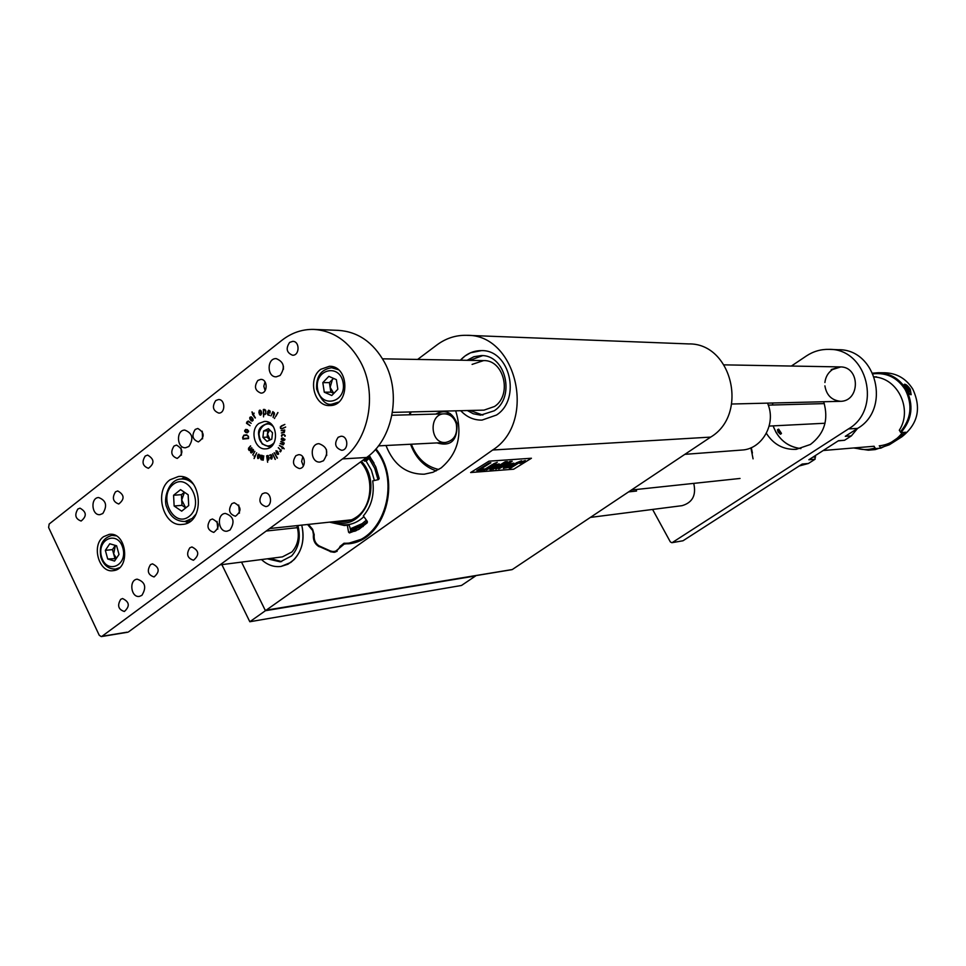 <?xml version="1.0" encoding="UTF-8"?>
<svg xmlns="http://www.w3.org/2000/svg" width="966" height="966" viewBox="0 0 966 966"><rect width="100%" height="100%" fill="white"/><g stroke="black" fill="none" stroke-linecap="round" stroke-linejoin="round"><path stroke-width="1.45" d="M417.614 359.449L436.946 344.922C445.942 338.269 455.819 335.069 466.566 335.323C516.75 333.838 537.132 422.154 492.672 450.011L266.218 610.15L511.714 569.626M492.672 450.011L710.674 437.103L512.306 569.529M488.953 461.168L531.433 458.246L513.683 469.21L470.635 472.531L488.953 461.168M319.734 546.72L330.758 551.646M319.287 546.768C314.88 544.305 312.924 540.187 313.419 534.427L312.561 529.779M512.028 569.65L265.904 610.283L264.925 609.691L241.536 562.115L265.433 610.705L475.622 575.941L461.482 585.468L249.82 621.742L221.878 564.627M307.562 524.49L312.066 529.839M346.673 543.798L348.34 543.798C384.685 541.274 402.593 481.153 375.967 448.888M344.198 544.1L334.321 552.323L330.312 551.707M710.674 437.103C749.036 414.342 731.926 342.87 688.625 343.92L466.964 335.335M385.989 445.495C393.597 464.779 406.36 474.342 424.279 474.197L432.985 472.277L441.064 467.979C457.993 453.573 462.871 434.519 455.686 410.828M496.512 415.03C521.555 399.043 509.843 349.523 481.394 350.622C473.304 350.61 466.312 353.798 460.42 360.197L465.032 355.983L470.527 352.795L481.394 350.622C509.843 349.523 521.555 399.043 496.512 415.03L482.01 420.101L496.512 415.03M460.734 410.707C466.759 417.107 473.847 420.234 482.01 420.101C473.847 420.234 466.759 417.107 460.734 410.707M290.79 562.466C301.477 553.554 305.135 541.105 301.754 525.118C304.87 538.823 302.334 550.306 294.159 559.568L287.977 564.204L280.949 566.462L290.79 562.466M261.472 559.555C267.328 564.989 273.825 567.284 280.949 566.462C273.825 567.284 267.328 564.989 261.472 559.555M509.07 467.991L516.375 462.811L521.555 460.77L519.382 462.593L510.652 468.087L509.07 467.991L515.252 463.873M512.403 466.989L511.63 467.037M519.382 462.569L518.549 462.629M514.576 463.897L521.555 460.77M489.979 469.585L496.645 465.057L486.417 469.887L495.377 464.32L496.814 464.211L495.643 464.936L498.842 463.946L498.275 465.274L491.489 469.5L489.991 469.609L496.886 465.093M495.763 464.863L499.374 464.054M486.417 469.887L495.365 464.296L496.814 464.211M498.758 468.921L508.949 462.629L495.812 469.162L504.481 462.919L492.926 469.391L505.23 461.748L507.44 461.591L500.279 466.747L510.024 461.41L512.221 461.253L498.77 468.945L508.563 462.847M512.221 461.241L510.024 461.41M500.436 466.638L510.012 461.386M507.428 461.567L505.218 461.724L492.926 469.391M495.8 469.15L504.18 463.1M484.908 469.995L483.398 470.116L492.382 464.525L493.88 464.417L484.908 469.995M493.868 464.405L492.37 464.513L483.398 470.116M484.437 468.908L480.476 469.21L490.849 462.738L489.255 462.847L476.806 470.611L482.372 470.188L484.437 468.908L480.513 469.174M489.267 462.871L490.861 462.75M489.255 462.847L476.806 470.611M531.385 458.246L513.683 469.21M513.67 469.186L470.671 472.507M497.285 462.279L493.602 463.765M503.697 467.641L503.346 468.438L507.875 467.52L513.827 463.463L509.42 463.994L503.334 468.413M513.852 463.137L509.408 463.97L503.684 467.629M519.974 463.426L525.287 460.504L520.94 462.014L519.974 463.426M525.287 460.504L519.551 463.306M521.242 462.002L524.792 460.734L520.384 463.173L521.242 462.002M507.669 466.928L505.604 467.23L510.096 464.38L511.69 464.284L505.568 467.423M511.702 464.103L507.657 466.904M523.717 461.494L520.445 462.823L523.717 461.494M524.176 461.072L520.433 462.811M522.195 462.038L521.447 462.762M524.779 460.722L520.058 463.088M392.438 412.397L484.014 410.127L494.544 406.481C512.439 395.009 503.938 359.666 483.58 360.608L472.096 364.399M482.565 355.669L469.669 360.366M469.971 410.478L482.903 415.078M467.375 410.538L473.207 413.738L480.621 415.163L494.242 410.779C515.723 397.026 505.604 354.558 481.177 355.597L473.92 356.708L467.073 360.318M220.006 564.869L282.434 556.875L291.974 551.924C298.204 544.715 299.822 535.961 296.84 525.637M270.142 558.445L281.625 561.608M267.292 558.807L280.261 561.85L291.647 555.921C298.856 547.686 300.933 537.555 297.902 525.528M363.409 459.852L364.411 461.096L366.211 461.06L370.401 457.135M356.43 530.612L351.069 531.034L349.112 525.009L344.379 525.504L329.527 522.159M364.411 461.096L369.362 456.169L375.738 466.771L379.191 478.46L378.575 479.571L372.731 480.887C374.542 494.737 371.415 506.413 363.325 515.929L367.322 521.423L367.261 522.763L358.954 529.308L349.463 532.942L348.557 532.169L347.313 525.13M375.436 449.48C403.088 482.879 381.775 544.957 344.005 543.23L340.117 546.358C337.931 550.898 334.695 552.431 330.42 550.958L319.565 546.104C315.532 543.846 313.733 540.091 314.167 534.814L312.634 529.32L308.42 524.405M344.403 543.894L342.085 544.945M314.035 534.524L312.634 529.32M350.235 528.825L362.153 523.669L366.368 520.106M378.02 479.704L374.748 468.353L369.06 458.476M332.328 521.857C343.751 527.158 354.268 525.432 363.892 516.701M374.397 480.513L371.367 470.092L366.078 461.06M350.61 530.684L358.398 529.622M350.453 530.08L363.156 526.482M367.285 521.374L363.361 524.623L350.453 530.032M370.195 457.28L374.023 463.1M334.816 521.592C362.673 532.628 384.057 484.992 361.417 461.301M360.56 461.929C374.567 476.806 372.381 506.534 356.575 517.003C350.863 520.988 344.717 522.389 338.112 521.242M411.021 411.939L410.139 414.764M411.347 444.215C416.829 458.125 425.97 466.554 438.745 469.5M435.763 414.076C445.193 409.053 452.245 412.096 456.942 423.193C457.715 440.327 451.05 446.908 436.934 442.911M436.234 470.877C424.134 466.723 415.573 457.848 410.562 444.251M409.355 414.788L410.164 411.951M684.834 454.346L742.021 450.035C760.991 449.19 775.251 426.308 768.815 406.565L767.596 403.124M456.29 423.869C454.117 417.421 450.108 414.076 444.288 413.846C428.554 413.677 429.858 443.998 445.519 442.476C454.237 440.496 457.836 434.289 456.29 423.869M249.82 621.742L265.433 610.705M753.069 458.85L750.896 447.862M628.6 491.899L636.558 491.03L636.075 489.52M266.218 531.034L297.443 527.653M800.899 448.586C787.483 446.811 778.21 439.24 773.102 425.873L775.879 432.092C781.736 441.873 790.079 447.367 800.899 448.586M772.329 405.008L772.909 403.003L772.329 405.008M857.579 428.409L851.348 435.908L844.586 440.255L838.488 440.689L808.844 459.768L815.123 459.188L808.482 463.451L799.172 465.998M829.456 349.378L838.5 349.728C876.512 348.931 891.256 409.125 857.603 428.397L845.286 436.318L851.348 435.908M808.482 463.451L802.178 464.066L682.998 540.767L671.853 542.711L682.998 540.767M752.417 453.018L751.294 447.681M682.032 505.677L682.093 505.665C692.537 502.574 696.414 495.147 693.733 483.386M731.709 404.017L840.094 401.337C860.477 401.651 860.44 366.307 840.046 366.911L831.231 369.531M791.371 366.054L806.368 355.971C813.336 351.358 820.931 349.161 829.154 349.366C867.504 348.545 882.405 409.451 848.438 428.94L672.36 542.518M671.853 542.711L670.332 541.902L652.593 509.444M823.684 401.747C828.876 419.522 824.445 433.77 810.389 444.481L796.201 449.347C783.486 449.854 773.537 444.505 766.34 433.275M840.722 366.935L832.487 369.555C828.079 372.635 825.556 376.957 824.904 382.5M824.904 385.869C826.473 395.227 831.726 400.383 840.662 401.313M815.002 455.807L815.123 459.188M844.586 440.255L838.162 440.907M285.224 436.052L284.125 434.833L282.519 434.809L281.686 436.415L281.456 435.461L282.108 434.579L284.125 434.507L285.224 436.052M284.245 443.068L283.11 444.843L280.212 443.442L283.557 444.058L283.835 443.092L280.889 441.365L284.245 443.068M284.849 424.424L281.239 426.284L280.538 427.902L281.589 428.638L285.646 427.105L282.06 428.819L280.538 428.518L280.333 426.936L284.849 424.424L281.323 425.934M242.78 438.89L243.746 435.207L246.716 434.821L248.54 436.765L248.54 438.552L242.925 439.047L242.647 437.127M263.38 409.451L264.744 409.451L265.783 410.888L265.807 413.158L265.119 414.486L263.621 414.595L263.537 416.865L263.38 409.451M274.851 417.783L274.441 418.52L274.851 417.783M251.981 411.914L253.201 413.738L254.167 413.134L253.382 414.076L255.205 418.061L252.573 414.559L252.198 411.914M246.475 423.06L247.175 421.599L248.697 421.224L251.172 423.325L248.081 421.49L246.91 423.06L250.073 425.68L246.523 423.301L247.175 421.599M250.725 452.643L250.641 451.146L252.609 449.142L253.515 450.361L253.056 451.484L251.401 452.957L250.919 452.354M263.138 460.202L260.542 458.705L261.025 455.095L261.424 459.333L262.378 455.384L262.064 459.478L263.018 459.683L263.778 455.855L263.175 460.202M267.63 462.267L266.628 455.855L267.836 455.493L269.019 458.657L268.596 459.997L267.461 460.287L267.63 462.267M275.346 459.405L272.654 453.754L275.141 459.381M278.413 454.213L276.831 453.803L275.938 450.772L277.628 451.315L278.413 454.213M277.858 412.518L275.564 416.648L277.858 412.518M295.898 455.686C291.804 461.965 292.964 466.24 299.363 468.534C306.548 468.389 305.63 453.948 298.494 454.708L295.898 455.686M257.874 380.423C253.901 386.472 254.927 390.699 260.941 393.114C267.98 393.355 267.787 379.022 260.76 379.384L257.874 380.423M210.238 519.877C206.35 526.084 207.533 530.262 213.788 532.399C220.103 527.231 219.656 522.763 212.448 518.996L210.238 519.877M174.025 446.038C170.245 452.04 171.308 456.169 177.213 458.427C183.637 453.634 183.395 449.19 176.5 445.085L174.025 446.038M231.888 503.636C227.952 509.879 229.135 514.081 235.438 516.255C241.874 511.099 241.464 506.595 234.195 502.743L231.888 503.636M195.229 429.447C191.401 435.461 192.451 439.615 198.392 441.909C204.949 437.151 204.744 432.671 197.801 428.469L195.229 429.447M102.807 513.514L100.005 514.636C91.649 515.796 90.164 497.78 98.592 497.526C106.163 500.388 107.564 505.713 102.807 513.514M141.881 595.358L139.442 596.384C130.978 598.026 128.611 579.914 137.184 579.177C145.226 581.894 146.796 587.292 141.881 595.358M188.877 446.485L185.605 447.741C176.718 448.598 175.848 430.003 184.796 430.087C192.536 433.142 193.9 438.612 188.877 446.485M230.005 530.032L227.131 531.179C218.111 532.58 216.251 513.864 225.368 513.417C233.651 516.303 235.197 521.845 230.005 530.032M280.104 375.46L276.228 376.837C266.773 377.283 266.761 358.084 276.216 358.615C284.101 361.924 285.393 367.539 280.104 375.46M323.465 460.758L320.048 462.05C310.412 463.1 309.277 443.744 318.973 443.684C327.45 446.799 328.947 452.499 323.465 460.758M150.479 564.651C146.735 570.809 147.931 574.903 154.065 576.943C160.006 571.739 159.475 567.368 152.459 563.83L150.479 564.651M115.509 491.827C111.863 497.792 112.95 501.849 118.758 503.998C124.807 499.144 124.469 494.785 117.731 490.945L115.509 491.827M289.631 342.423C285.598 348.46 286.576 352.723 292.577 355.234C299.738 355.681 299.931 341.179 292.746 341.348L289.631 342.423M215.744 400.564C211.868 406.565 212.894 410.743 218.823 413.098C225.682 413.255 225.307 399.103 218.461 399.55L215.744 400.564M145.238 456.024C141.531 461.99 142.582 466.083 148.414 468.305C154.693 463.535 154.427 459.128 147.629 455.095L145.238 456.024M77.884 509.01C74.334 514.926 75.408 518.923 81.12 521.036C86.976 516.194 86.614 511.908 80.009 508.152L77.884 509.01M338.16 437.272C333.958 443.599 335.117 447.934 341.638 450.277C349.004 450.216 348.231 435.581 340.901 436.27L338.16 437.272M262.245 493.843C258.236 500.122 259.419 504.373 265.819 506.57C272.835 506.244 271.591 491.996 264.624 492.926L262.245 493.843M189.855 547.794C186.015 554.013 187.223 558.167 193.478 560.244C199.612 555.003 199.093 550.572 191.932 546.949L189.855 547.794M120.738 599.306C117.067 605.44 118.275 609.51 124.373 611.49C130.096 606.225 129.492 601.903 122.561 598.534L120.738 599.306M258.936 423.434C249.445 429.955 254.674 450.071 265.565 448.852C279.597 448.816 278.317 420.295 264.334 421.442L258.936 423.434M169.992 479.812C153.425 491.223 163.447 527.436 182.405 524.393C206.169 523.258 202.051 473.666 178.432 476.516L169.992 479.812M320.772 369.302C307.2 378.672 314.192 406.783 329.817 405.539C350.163 406.094 349.704 365.45 329.358 366.307L320.772 369.302M127.741 632.235L101.297 636.594L99.232 635.254L48.602 527.496L49.181 524.007L281.915 340.298C291.587 332.775 302.225 329.14 313.841 329.406C333.632 330.734 349.221 341.614 360.596 362.057C377.875 393.717 368.964 440.472 342.519 458.91L101.973 636.304L127.017 632.187M101.297 636.594L101.973 636.304M103.543 536.698C91.021 545.271 99.003 573.333 113.251 570.652C130.941 569.36 126.824 531.614 109.291 534.343L103.543 536.698M281.275 450.603L280.43 451.895L279.754 451.364L280.949 450.47L278.317 447.62L281.275 450.603M277.339 458.15L274.175 452.704L277.121 458.15M270.999 458.947L270.154 457.256L271.772 456.423L271.518 455.541L269.635 455.119L271.615 455.215L272.255 457.28L271.712 459.043L270.903 458.427M257.777 458.488L257.717 455.131L258.671 454.177L259.588 454.998L259.13 457.594L258.139 458.572L257.572 457.667M249.143 450.506L248.479 448.272L250.568 445.881L248.685 449.335L249.276 450.156L251.788 447.741L249.313 450.506M252.754 454.962L254.879 451.351L252.887 454.962M254.07 458.536L254.77 456.689L254.07 455.976L254.927 456.338L256.666 452.825L254.155 458.536M249.977 417.24L251.401 416.962L252.838 418.52L253.152 420.246L252.126 421.176L250.049 419.486L249.687 417.892L250.991 416.793M259.745 410.152L261.122 410.888L261.689 413.207L260.518 415.199L258.828 412.132L260.168 410.115M272.859 411.576L274.561 413.774L273.112 417.469L273.885 412.627L272.859 411.987L270.975 415.948L272.859 411.576M269.949 410.852L270.009 413.086L267.836 412.603L267.654 413.617L269.466 415.452L267.304 413.822L268.596 410.224L269.949 410.852M244.652 430.643L245.678 429.411L247.537 429.713L248.6 431.5L247.344 432.768L245.726 432.454L244.99 430.631M284.716 430.075L284.306 432.454L281.323 432.973L284.584 431.391L284.415 430.293L281.118 430.643L284.716 430.075M284.221 448.84L282.603 447.886L282.048 448.755L282.314 447.681L279.428 445.447L282.76 447.041L284.221 448.84L282.603 447.886M284.958 439.759L283.497 440.738L281.239 438.938L282.736 437.948L284.958 439.759M314.264 329.43L338.354 330.36C357.939 331.664 373.335 342.35 384.565 362.407C401.627 393.488 392.788 439.373 366.633 457.486L128.418 631.957M185.037 521.459L187.984 522.691M184.301 477.301L181.596 478.991M326.701 455.493L326.375 449.48M283.4 369.35L283.412 366.259M202.256 431.21L202.582 438.842M238.711 505.037L239.435 513.188M181.028 447.946L181.403 455.155M217.024 521.386L217.797 529.139M265.022 381.872L263.803 386.231L265.119 390.59M302.793 456.761L301.634 461.458L303.36 465.986M275.805 416.334L277.954 412.627M280.502 451.762L279.754 451.364M280.949 450.47L280.273 451.52M281.275 450.434L278.341 447.838M278.063 454.431L277.206 454.201M277.991 454.092L278.643 453.791M277.073 453.73L278.22 453.923L278.184 452.511L276.517 450.868L276.167 452.45L277.073 453.73M277.375 457.956L274.549 453.32M274.887 453.308L274.284 453.114M270.54 457.063L271.772 456.423M269.973 455.107L271.035 454.66M270.685 458.101L271.627 458.681L271.869 456.785L270.456 457.377L270.685 458.101M267.039 455.674L267.956 455.505M268.512 456.037L266.894 456.061L267.401 459.888L268.777 458.717L267.824 455.892M267.401 459.888L268.572 459.55M258.067 455.058L258.876 454.189M259.6 456L258.852 454.648M259.274 454.66L257.958 455.264L257.511 456.773L257.91 458.065L259.093 457.691M259.178 457.437L259.311 456.012M258.55 458.101L258.876 457.449M263.247 460.13L261.194 459.756M261.532 459.744L260.905 458.862M249.409 450.397L248.455 449.54M248.999 447.946L250.653 446.099M251.812 447.693L249.276 450.156M252.126 449.576L252.79 449.154M253.442 449.733L252.73 449.492M251.643 452.595L252.392 452.305M251.003 450.965L250.943 452.39L252.078 452.305L253.08 449.721L251.003 450.965M255.109 456.676L254.082 456.181M247.513 421.599L248.226 421.055M251.16 423.337L248.504 421.623M248.854 421.611L248.25 421.514M250.061 425.692L246.523 423.301M252.271 421.164L250.979 420.608M251.245 420.5L250.049 419.486M250.399 419.473L250.013 418.58M250.025 417.88L250.315 417.227M252.271 420.753L252.959 418.821L251.112 417.203M251.534 417.517L250.025 417.928L252.054 420.765L252.621 418.821L251.872 417.517M254.191 413.194L253.201 413.738M255.386 417.88L253.116 414.305M253.273 413.955L251.957 412.156M260.687 415.175L259.806 414.921M260.144 414.921L259.142 413.714M259.48 413.714L258.828 412.132M259.166 412.12L259.202 410.502M261.013 414.74L261.701 413.303L260.18 410.55M260.989 411.456L259.818 410.574L259.154 412.011L260.506 414.776L261.327 411.456M274.223 412.615L272.859 411.987M264.841 414.583L263.621 414.595M265.602 410.176L263.561 409.801L263.621 414.233L265.662 413.871M265.735 410.562L263.561 409.801M265.807 413.194L265.493 411.081M265.36 414.148L265.529 413.194M269.985 413.134L267.836 412.603M269.586 415.38L267.932 414.994M268.27 414.994L267.304 413.822M267.642 413.822L267.691 411.419M268.029 411.419L268.596 410.224M269.731 412.724L270.19 411.902L269.236 410.659L267.908 412.18L269.731 412.724L269.852 411.878M270.166 411.528L269.091 410.622M243.009 437.091L243.118 438.564L248.612 438.105L248.395 436.246L247.006 435.268L243.927 435.594L243.009 437.091L243.746 435.207M244.724 435.014L246.849 434.821M248.395 436.246L246.668 435.28M248.612 438.105L248.165 436.717M243.118 438.564L248.274 438.117M245.014 430.51L245.678 429.411M247.32 432.72L245.726 432.454M246.076 432.442L244.712 431.379M248.564 430.872L246.149 429.785M247.537 432.357L248.576 431.633M246.04 429.785L245.002 431.186L247.368 432.382L248.274 431.452L246.378 429.773M282.374 428.518L285.658 427.008M281.734 428.916L280.538 428.518M280.925 426.489L281.661 425.934M281.77 432.78L283.968 432.297M281.456 430.631L284.668 429.991M283.267 444.819L282.652 444.771M282.99 444.746L280.285 443.648M283.895 444.046L283.835 443.092M284.173 443.08L280.852 441.691M282.253 448.514L282.314 447.681M282.652 447.656L279.488 445.628M284.861 435.545L284.873 436.354M285.199 435.533L284.125 434.833M284.463 434.821L282.519 434.809M281.794 436.282L281.456 435.461M281.794 435.449L282.108 434.579M283.835 440.725L282.253 440.448M282.591 440.436L281.263 439.409M281.565 438.926L281.71 438.129M283.907 440.375L284.873 439.276L282.579 438.286M283.618 440.387L284.535 439.288L281.843 438.54L282.326 440.098L283.618 440.387M188.153 494.773L188.708 505.556L181.68 511.159L174.134 506.003L173.578 495.268L180.57 489.641L188.153 494.773M181.982 505.339L181.705 500.002L185.75 507.911L181.982 505.339L174.134 506.003M184.458 492.274L181.705 500.002L181.427 494.664L173.578 495.268M184.434 492.249L181.427 494.664M114.556 561.053L107.721 559L105.342 550.366L109.762 543.761L116.608 545.778L119.011 554.436L114.556 561.053M116.21 558.59L107.721 559M105.342 550.366L112.479 549.594L114.857 558.179M112.479 549.594L115.304 545.392M115.401 545.416L113.662 553.88L116.439 558.251M331.785 395.505L324.286 392.196L322.813 382.633L328.838 376.354L336.361 379.638L337.834 389.238L331.785 395.505M322.813 382.633L329.406 382.621L330.13 387.378L333.825 393.379L330.867 392.136L324.286 392.196M329.406 382.621L332.401 379.505L330.13 387.378L330.867 392.136M333.668 378.455L332.401 379.505L333.487 378.382M271.796 439.132L266.99 441.414L262.909 437.332L263.621 430.969L268.427 428.675L272.521 432.756L271.796 439.132M262.909 437.332L267.123 437.163L269.973 440.001M267.123 437.163L267.848 430.824L263.621 430.969M267.848 430.824L269.695 429.93M269.719 429.967L267.485 433.988L270.118 439.928M906.519 389.093L906.084 387.318L907.243 387.752L909.284 391.737L906.519 389.093M906.337 388.344L907.243 387.752M907.69 390.711L908.849 389.962M780.226 434.12L777.521 430.027M778.463 429.182L777.485 429.761L778.21 431.766L780.443 434.241L781.385 433.589M778.765 431.524L778.705 429.194L781.458 433.36L778.765 431.524M910.25 389.177C907.726 385.675 905.746 384.045 904.333 384.287L906.12 389.226C908.245 393.005 909.924 394.828 911.167 394.696L910.25 389.177M872.769 373.154L878.239 372.719C890.181 373.19 899.479 378.684 906.12 389.226C913.981 404.959 912.254 419.425 900.94 432.599L899.298 430.244C912.822 409.572 897.969 378.141 874.327 376.957M855.139 447.838C861.769 450.096 868.422 450.132 875.087 447.934L875.751 448.598L880.799 448.164L887.464 444.952L905.854 432.261L900.94 432.599M875.751 448.598L868.349 450.192L875.305 449.576L889.3 444.795L901.797 436.861C917.942 424.159 921.612 408.256 912.81 389.153C906.205 378.708 896.979 373.262 885.122 372.791L878.239 372.719M900.276 431.935C911.24 419.051 912.894 404.947 905.227 389.636C897.438 377.67 886.716 372.405 873.083 373.842M868.349 450.192L853.654 447.97M875.087 447.934L873.976 446.268M823.249 450.506L874.121 446.256M880.799 448.164L879.446 445.809M879.229 445.833C888.744 444.831 896.508 440.387 902.522 432.49M777.497 429.882L778.053 431.971L780.274 434.157M331.145 521.978L345.164 525.432L331.084 521.99M369.893 456.435L368.819 456.399M355.295 531.119L348.557 532.169M363.445 538.593L346.987 543.773L344.005 543.23M340.998 546.43L340.201 546.14M340.913 546.635L340.117 546.358M312.501 529.61L308.13 524.429M308.021 524.441L312.537 529.754L314.204 534.584M330.457 551.477L319.686 546.696C315.351 544.281 313.419 540.272 313.89 534.669L314.167 534.814M337.146 551.308L334.284 552.202L330.541 551.55L319.565 546.104M319.601 546.623C315.447 544.184 313.576 540.236 313.998 534.753M335.299 552.117L330.42 550.958M857.603 428.397L848.438 428.94M815.63 456.906L812.925 457.147M366.633 457.486L342.519 458.91M189.264 516.339C204.877 504.143 188.298 471.867 173.023 484.534C157.651 496.705 173.88 528.704 189.264 516.339M196.122 513.997L192.162 518.464L184.917 521.471C176.307 521.495 170.282 516.786 166.828 507.343C162.916 499.917 168.289 479.015 181.379 479.003C186.003 478.774 190.121 480.633 193.731 484.57M101.515 556.718C106.308 574.722 127.959 566.1 122.875 548.048C117.937 529.96 96.431 538.871 101.515 556.718M114.58 535.128L111.911 535.393L116.065 535.84M119.494 567.706L115.582 569.059C108.446 569.216 103.543 565.243 100.887 557.116C98.834 545.379 102.505 538.147 111.911 535.393M317.536 388.73C320.386 408.63 346.347 403.112 343.184 383.091C340.177 363.047 314.312 368.94 317.536 388.73M335.347 367.768L331.64 367.732L338.257 369.664M338.547 402.122L332.075 404.09C326.315 405.587 321.171 400.576 316.643 389.056C315.991 376.523 320.99 369.41 331.64 367.732M273.595 427.057C265.131 416.757 252.887 434.712 262.305 443.515C266.556 447.065 270.54 446.751 274.259 442.549M272.122 445.664L268.741 446.642L262.39 444.022C256.606 433.963 258.381 427.093 267.691 423.398L271.204 424.122M908.463 392.8L909.851 393.814L910.757 393.15L909.211 389.226L906.132 385.603L905.492 385.241L904.683 386.533M910.684 393.585L909.755 394.237M904.236 385.398L905.106 385.144M901.797 436.861L899.998 436.994M887.464 444.952L889.3 444.795M343.86 544.124L346.359 543.822M344.234 543.906L350.211 543.52M740.028 478.46L631.402 490.016M351.564 519.805L269.623 528.535M682.093 505.665L590.371 517.414M840.166 366.911L724.089 364.858M483.737 360.608L382.56 358.821M824.324 403.607L768.344 405.116M450.337 413.69L391.942 415.259M825.024 423.241L769.117 426.078M445.519 442.476L378.43 445.881M187.211 478.617L181.379 479.003M190.652 520.928L184.917 521.471M118.19 568.732L115.582 569.059M335.673 404.03L332.075 404.09M270.226 423.325L267.691 423.398C262.378 425.318 253.478 428.88 262.233 443.974L268.741 446.642L271.217 446.534M910.057 394.478L910.793 392.945C909.622 389.419 907.811 386.811 905.359 385.12L904.2 385.289M874.29 376.837L876.597 376.849"/></g></svg>
